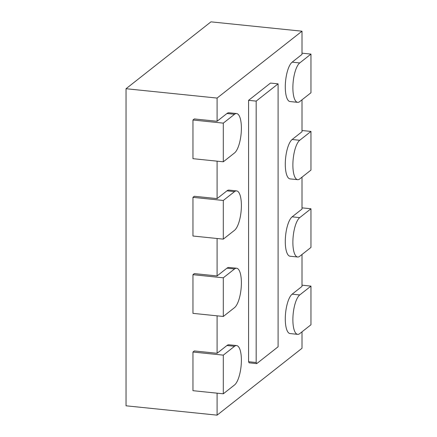 <?xml version="1.0" encoding="UTF-8"?>
<svg xmlns="http://www.w3.org/2000/svg" width="437" height="437" viewBox="0 0 437 437"><rect width="100%" height="100%" fill="white"/><g stroke="black" fill="none" stroke-linecap="round" stroke-linejoin="round"><path stroke-width="0.66" d="M302.005 331.83L302.005 348.278L217.085 415.15L126.042 405.804L126.042 88.722L210.956 21.85L302.005 31.196L302.005 54.396L292.14 62.163A20.168 6.566 95.9 0 0 285.372 83.888A20.168 6.566 95.9 0 0 290.081 101.559L297.668 102.334A20.168 6.566 -84.1 0 1 292.959 84.663A20.168 6.566 -84.1 0 1 299.727 62.944L310.958 54.095L302.005 53.177M299.727 140.277L310.958 131.433L310.958 170.102L299.727 178.946A20.168 6.566 -84.1 0 1 297.668 179.673A20.168 6.566 -84.1 0 1 292.959 162.001A20.168 6.566 -84.1 0 1 299.727 140.277L292.14 139.501L302.005 131.734L302.005 99.822M299.727 217.615L310.958 208.771L310.958 247.44L299.727 256.284A20.168 6.566 -84.1 0 1 297.668 257.011A20.168 6.566 -84.1 0 1 292.959 239.339A20.168 6.566 -84.1 0 1 299.727 217.615L292.14 216.834L302.005 209.072L302.005 177.154M299.727 294.953L310.958 286.109L310.958 324.773L299.727 333.622A20.168 6.566 -84.1 0 1 297.668 334.349A20.168 6.566 -84.1 0 1 292.959 316.678A20.168 6.566 -84.1 0 1 299.727 294.953L292.14 294.172L302.005 286.404L302.005 254.492M217.085 415.15L217.085 393.169M236.592 113.554A20.168 6.566 -84.1 0 1 241.306 131.231A20.168 6.566 -84.1 0 1 234.532 152.95L223.302 161.799L223.302 123.13L234.532 114.286A20.168 6.566 -84.1 0 1 236.592 113.554L229.004 112.779A20.168 6.566 95.9 0 0 226.945 113.505L217.085 121.273L217.085 98.068L126.042 88.722M217.085 121.273L194.323 118.935L192.957 120.011L192.957 158.68L223.302 161.799M236.592 190.893A20.168 6.566 -84.1 0 1 241.306 208.564A20.168 6.566 -84.1 0 1 234.532 230.288L223.302 239.132L223.302 200.463L234.532 191.619A20.168 6.566 -84.1 0 1 236.592 190.893L229.004 190.117A20.168 6.566 95.9 0 0 226.945 190.843L217.085 198.606L217.085 161.16M217.085 198.606L194.323 196.273L192.957 197.349L192.957 236.018L223.302 239.132M236.592 268.231A20.168 6.566 -84.1 0 1 241.306 285.902A20.168 6.566 -84.1 0 1 234.532 307.626L223.302 316.47L223.302 277.801L234.532 268.957A20.168 6.566 -84.1 0 1 236.592 268.231L229.004 267.449A20.168 6.566 95.9 0 0 226.945 268.176L217.085 275.944L217.085 238.493M217.085 275.944L194.323 273.606L192.957 274.687L192.957 313.356L223.302 316.47M236.592 345.569A20.168 6.566 -84.1 0 1 241.306 363.24A20.168 6.566 -84.1 0 1 234.532 384.964L223.302 393.808L223.302 355.139L234.532 346.295A20.168 6.566 -84.1 0 1 236.592 345.569L229.004 344.788A20.168 6.566 95.9 0 0 226.945 345.514L217.085 353.282L217.085 315.831M217.085 353.282L194.323 350.944L192.957 352.025L192.957 390.689L223.302 393.808M217.085 98.068L302.005 31.196M292.14 139.501A20.168 6.566 95.9 0 0 285.372 161.22A20.168 6.566 95.9 0 0 290.081 178.897L297.668 179.673M292.14 216.834A20.168 6.566 95.9 0 0 285.372 238.558A20.168 6.566 95.9 0 0 290.081 256.229L297.668 257.011M292.14 294.172A20.168 6.566 95.9 0 0 285.372 315.896A20.168 6.566 95.9 0 0 290.081 333.568L297.668 334.349M256.175 362.508L256.175 101.111L278.09 83.849L270.503 83.074L248.587 100.33L248.587 361.727L249.134 362.841L256.721 363.622L256.175 362.508L248.587 361.727M310.958 286.109L302.005 285.186M310.958 208.771L302.005 207.854M310.958 131.433L302.005 130.516M310.958 54.095L310.958 92.764L299.727 101.608A20.168 6.566 -84.1 0 1 297.668 102.334M223.302 355.139L192.957 352.025M223.302 277.801L192.957 274.687M223.302 200.463L192.957 197.349M223.302 123.13L192.957 120.011M256.175 101.111L248.587 100.33M278.09 83.849L278.09 346.798L256.721 363.622M299.727 62.944L292.14 62.163M234.532 346.295L226.945 345.514M234.532 268.957L226.945 268.176M234.532 191.619L226.945 190.843M234.532 114.286L226.945 113.505"/></g></svg>
